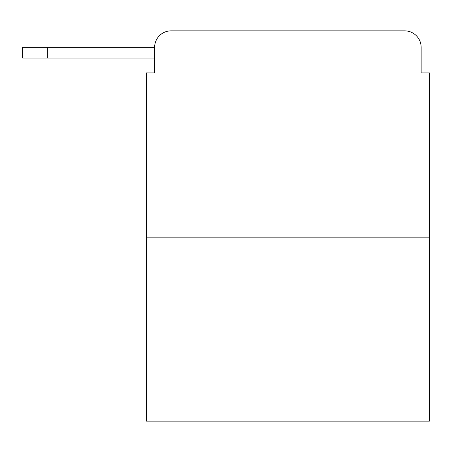<?xml version="1.0" encoding="UTF-8"?>
<svg xmlns="http://www.w3.org/2000/svg" width="452" height="452" viewBox="0 0 452 452"><rect width="100%" height="100%" fill="white"/><g stroke="black" fill="none" stroke-linecap="round" stroke-linejoin="round"><path stroke-width="0.68" d="M429.4 237.142L146.375 237.142L146.375 421.151L429.4 421.151L429.4 72.936L421.151 72.936L421.151 47.353A16.504 16.504 0 0 0 404.647 30.849L171.127 30.849A16.504 16.504 0 0 0 154.624 47.353L154.624 72.936L154.624 58.082L22.6 58.082L22.6 47.353L72.111 47.353M146.375 237.142L146.375 72.936L154.624 72.936M171.127 30.849L223.525 30.849M352.249 30.849L404.647 30.849M421.151 72.936L421.151 47.353M47.353 58.082L47.353 47.353L154.624 47.353"/></g></svg>
